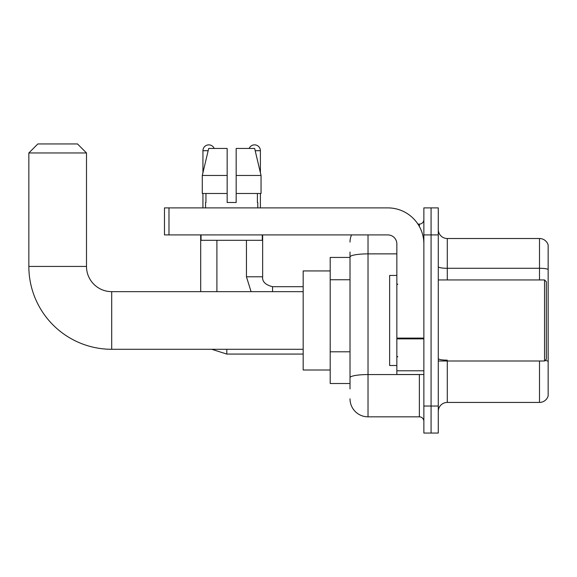 <?xml version="1.0" encoding="UTF-8"?>
<svg xmlns="http://www.w3.org/2000/svg" width="577" height="577" viewBox="0 0 577 577"><rect width="100%" height="100%" fill="white"/><g stroke="black" fill="none" stroke-linecap="round" stroke-linejoin="round"><path stroke-width="0.87" d="M350.015 388.92L350.015 257.003L350.015 257.429L330.195 257.429L330.195 383.517L350.015 383.517M423.864 406.035L423.864 433.053L431.069 433.053L431.069 406.035L431.069 433.053L438.275 433.053L438.275 406.035L431.069 406.035L431.069 234.911L431.069 406.035L423.864 406.035L423.864 234.911L431.069 234.911L431.069 207.893L431.069 234.911L438.275 234.911L438.275 406.035M438.275 234.911L438.275 207.893L423.864 207.893L423.864 234.911M368.025 234.911L368.025 416.839L419.364 416.839L419.364 374.509M417.928 224.107L419.364 224.107A4.501 4.501 0 0 0 423.864 219.599M350.015 380.813L350.015 377.683A18.01 3.13 180 0 1 368.025 374.56L419.364 374.56A4.501 0.779 0 0 0 420.921 374.509M396.846 253.873L368.025 253.873A18.01 3.13 180 0 0 350.015 257.003L350.015 252.026M423.864 421.34A4.501 4.501 0 0 0 419.364 416.839M350.015 242.116A18.01 18.01 0 0 1 351.516 234.911M368.025 416.839A18.01 18.01 0 0 1 350.015 398.83M438.275 411.437A9.008 9.008 0 0 1 447.283 402.429L539.502 402.429L539.502 361M548.15 245.001A9.008 9.008 0 0 0 539.502 238.517A9.008 9.008 0 0 1 548.15 245.001L548.15 395.945A9.008 9.008 0 0 1 539.502 402.429M548.15 269.409A9.008 1.565 180 0 0 539.502 268.283L539.502 238.517L447.283 238.517A9.008 9.008 0 0 1 438.275 229.509A9.008 9.008 0 0 0 447.283 238.517L447.283 279.946M548.15 269.538L548.15 361.274A9.008 1.565 180 0 0 545.063 360.481M236.173 202.491L227.165 202.491L236.173 202.491L227.165 202.491L236.173 202.491L236.173 148.455L254.652 148.455L261.049 175.473L261.049 193.483L236.173 193.483M249.141 148.455A5.857 5.857 0 0 1 260.4 150.705L260.4 172.732L261.049 175.473L236.173 175.473M227.165 175.473L227.165 193.483L227.165 175.473L227.165 193.483L202.296 193.483L202.296 175.473L208.694 148.455L227.165 148.455L227.165 175.473L202.296 175.473L202.938 172.732L202.938 150.705L208.153 150.705M303.177 349.294L111.707 349.294A82.857 82.857 0 0 1 28.85 266.437L28.85 152.955L37.858 143.947L77.484 143.947L86.492 152.955L28.85 152.955M111.707 349.294L111.707 291.652A25.215 25.215 0 0 1 86.492 266.437L86.492 152.955M330.195 270.938L303.177 270.938L303.177 370.008L330.195 370.008M202.938 150.705A5.857 5.857 0 0 1 214.197 148.455M216.902 291.652L216.902 240.313M200.688 291.652L200.688 234.911M202.938 193.483L202.938 207.893M260.4 193.483L260.4 207.893M423.864 374.509L396.846 374.509L396.846 338.093L423.864 338.093M423.864 243.92A36.026 36.026 0 0 0 387.838 207.893L168.989 207.893L168.989 234.911L387.838 234.911A9.008 9.008 0 0 1 396.846 243.92L396.846 338.093M168.989 234.911L164.481 234.911L164.481 207.893L168.989 207.893M205.549 202.491L205.946 202.491L205.549 202.491L205.549 207.893M257.789 202.491L257.4 202.491L257.789 202.491L257.789 207.893M257.4 193.483L257.4 202.491M227.165 193.483L227.165 202.491M205.946 202.491L205.946 193.483M201.048 234.911L201.048 240.313L262.29 240.313L262.29 234.911M261.049 175.473L254.652 148.455M208.694 148.455L202.296 175.473M544.551 279.946L546.347 281.742L546.347 359.197L544.551 361L544.551 279.946L438.275 279.946M396.846 275.438L389.641 275.438L389.641 365.501L396.846 365.501M350.015 279.758L330.195 279.758M350.015 351.804L330.195 351.804M419.364 226.48L419.364 224.107M447.283 361L447.283 402.429M539.502 279.946L539.502 268.283L447.283 268.283A9.008 1.565 0 0 1 438.275 266.718M447.283 360.149A9.008 1.565 -0 0 1 438.275 358.584M28.85 266.437L86.492 266.437M303.177 354.069L226.804 354.069L211.759 349.294L226.804 354.069L211.759 349.294L226.804 354.069L211.759 349.294L226.804 354.069L226.804 349.294M246.444 240.313L246.444 276.794L251.082 291.652L246.444 276.794L251.082 291.652L246.444 276.794L251.082 291.652L246.444 276.794L262.636 276.794C262.109 281.598 265.413 284.901 272.56 286.697L272.56 291.652M255.185 150.705L260.4 150.705M423.864 338.872L396.846 338.872M396.846 370.787L423.864 370.787M303.177 291.652L111.707 291.652M303.177 286.697L272.56 286.697C265.413 284.901 262.109 281.598 262.65 276.794C262.109 281.598 265.413 284.901 272.56 286.697C265.413 284.901 262.109 281.598 262.65 276.794C262.109 281.598 265.413 284.901 272.56 286.697C265.413 284.901 262.109 281.598 262.65 276.794L262.65 234.911M438.275 361L544.551 361M397.748 284.447L396.846 283.545M397.748 356.499L396.846 357.401"/></g></svg>
